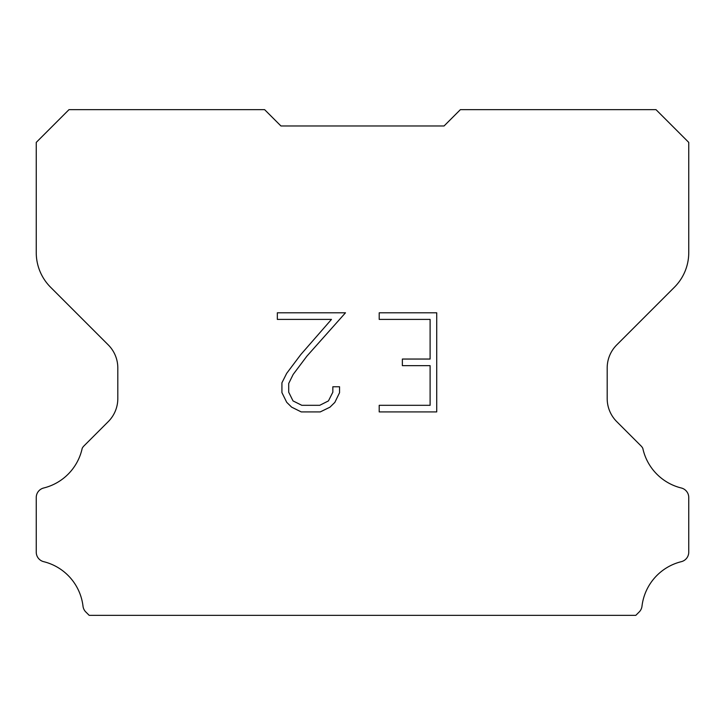 <?xml version="1.0" encoding="UTF-8"?>
<svg xmlns="http://www.w3.org/2000/svg" width="725" height="725" viewBox="0 0 725 725"><rect width="100%" height="100%" fill="white"/><g stroke="black" fill="none" stroke-linecap="round" stroke-linejoin="round"><path stroke-width="1.09" d="M430.106 405.302L430.106 365.654L402.366 365.654L402.366 359.047L430.106 359.047L430.106 319.399L379.202 319.399L379.202 312.792L436.722 312.792L436.722 411.909L379.202 411.909L379.202 405.302L430.106 405.302M339.545 386.769L339.545 392.714L334.841 402.393L329.938 407.196L320.251 411.909L301.219 411.909L291.604 407.124L286.701 402.293L281.925 392.615L281.925 382.809L286.701 373.321L300.703 354.679L331.479 319.399L277.34 319.399L277.34 312.792L345.49 312.792L306.902 356.138L293.154 374.453L288.704 383.498L288.704 392.198L293.027 400.916L301.799 405.302L319.743 405.302L328.452 400.907L332.838 392.198L332.838 386.769L339.545 386.769M280.938 125.969L264.625 109.656L68.993 109.656L36.25 142.399L36.25 252.635A48.938 48.938 0 0 0 50.587 287.236L108.261 344.91A32.625 32.625 0 0 1 117.812 367.974L117.812 398.56A32.625 32.625 0 0 1 108.261 421.624L83.919 445.966A9.561 9.561 0 0 0 82.206 448.286A52.2 52.2 0 0 1 43.69 487.998A9.788 9.788 0 0 0 36.25 497.504L36.25 552.178A9.788 9.788 0 0 0 43.69 561.676A52.2 52.2 0 0 1 83.012 606.218A9.788 9.788 0 0 0 86.076 612.235L89.184 615.344L635.816 615.344L638.924 612.235A9.788 9.788 0 0 0 641.987 606.218A52.2 52.2 0 0 1 681.31 561.676A9.788 9.788 0 0 0 688.75 552.178L688.75 497.504A9.788 9.788 0 0 0 681.31 487.998A52.2 52.2 0 0 1 642.794 448.286A9.561 9.561 0 0 0 641.081 445.966L616.739 421.624A32.625 32.625 0 0 1 607.188 398.56L607.188 367.974A32.625 32.625 0 0 1 616.739 344.91L674.413 287.236A48.938 48.938 0 0 0 688.75 252.635L688.75 142.399L656.007 109.656L460.375 109.656L444.062 125.969L280.938 125.969"/></g></svg>
